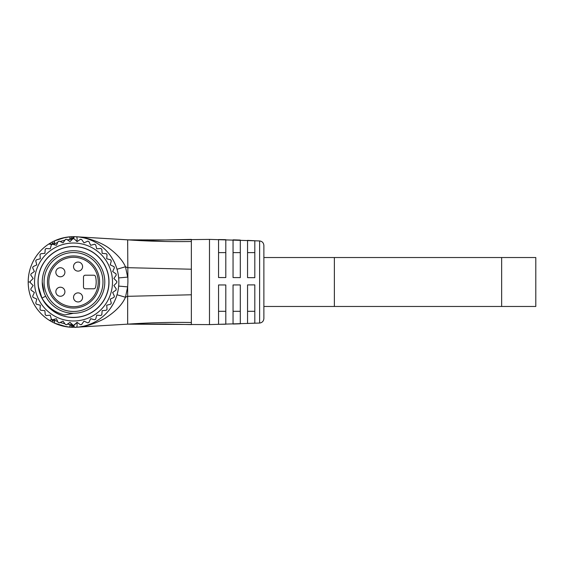 <?xml version="1.0" encoding="UTF-8"?>
<svg xmlns="http://www.w3.org/2000/svg" width="564" height="564" viewBox="0 0 564 564"><rect width="100%" height="100%" fill="white"/><g stroke="black" fill="none" stroke-linecap="round" stroke-linejoin="round"><path stroke-width="0.85" d="M89.605 313.57C105.785 305.787 113.512 284.792 106.229 268.379C99.708 251.65 79.362 242.344 62.442 248.343C45.268 253.567 34.425 273.138 39.113 290.467C42.758 306.562 58.825 318.519 75.287 317.391C93.229 316.905 108.873 300.901 108.944 282.952C109.832 265.017 95.076 248.202 77.176 246.757C59.375 244.494 41.475 257.924 38.662 275.655C35.046 293.238 47.066 312.111 64.529 316.27C81.78 321.226 101.52 310.686 107.005 293.59C113.265 276.769 104.269 256.282 87.646 249.507C72.643 242.647 53.383 248.174 44.309 261.95C33.812 276.515 37.062 298.652 51.296 309.594C65.008 321.17 87.335 319.633 99.334 306.273C111.926 293.484 112.095 271.108 99.701 258.122C88.816 245.728 68.984 242.901 55.068 251.756C39.529 260.751 33.438 282.282 41.955 298.088C47.32 307.07 54.976 312.689 64.916 314.938L73.524 313.274L64.916 314.938C54.976 312.689 47.32 307.07 41.955 298.088L38.415 286.808M78.255 312.914L78.911 312.801M44.133 292.695L43.907 292.039M41.955 298.088L45.656 296.199M44.182 292.822L42.251 282A31.274 31.274 0 0 0 73.524 313.274A31.274 31.274 0 0 0 104.791 282A31.274 31.274 0 0 0 73.524 250.726A31.274 31.274 0 0 0 42.251 282A31.274 31.274 0 0 0 73.524 313.274A31.274 31.274 0 0 0 104.791 282A31.274 31.274 0 0 0 73.524 250.726A31.274 31.274 0 0 0 42.251 282M63.894 252.249L64.55 252.045M68.089 251.206L68.519 251.128M78.354 251.107L78.953 251.206M82.492 252.045L83 252.2M91.587 256.472L92.193 256.916M97.142 261.506L97.48 261.9M101.182 267.414L101.464 267.963M102.93 271.362L103.191 272.116M103.17 291.948L103.05 292.307M83.148 311.751L82.492 311.955L83.148 311.751M102.979 282A29.462 29.462 0 0 0 73.524 252.538A29.462 29.462 0 0 0 44.062 282A29.462 29.462 0 0 0 73.524 311.462A29.462 29.462 0 0 0 102.979 282M99.581 282A26.057 26.057 0 0 0 73.524 255.943A26.057 26.057 0 0 0 47.461 282A26.057 26.057 0 0 0 73.524 308.057A26.057 26.057 0 0 0 99.581 282M95.527 287.421A22.659 22.659 0 0 0 95.527 276.579A1.812 1.812 0 0 0 93.765 275.204L85.305 275.204A1.812 1.812 0 0 0 83.493 277.016L83.493 286.984A1.812 1.812 0 0 0 85.305 288.796L93.765 288.796A1.812 1.812 0 0 0 95.527 287.421M73.524 266.589A4.533 4.533 0 0 0 78.051 271.122A4.533 4.533 0 0 0 82.584 266.589A4.533 4.533 0 0 0 78.051 262.056A4.533 4.533 0 0 0 73.524 266.589A4.533 4.533 0 0 1 78.051 262.056A4.533 4.533 0 0 1 82.584 266.589A4.533 4.533 0 0 1 78.051 271.122A4.533 4.533 0 0 1 73.524 266.589M55.843 272.257A4.533 4.533 0 0 0 60.376 276.79A4.533 4.533 0 0 0 64.909 272.257A4.533 4.533 0 0 0 60.376 267.724A4.533 4.533 0 0 0 55.843 272.257A4.533 4.533 0 0 1 60.376 267.724A4.533 4.533 0 0 1 64.909 272.257A4.533 4.533 0 0 1 60.376 276.79A4.533 4.533 0 0 1 55.843 272.257M73.524 297.411A4.533 4.533 0 0 0 78.051 301.944A4.533 4.533 0 0 0 82.584 297.411A4.533 4.533 0 0 0 78.051 292.878A4.533 4.533 0 0 0 73.524 297.411A4.533 4.533 0 0 1 78.051 292.878A4.533 4.533 0 0 1 82.584 297.411A4.533 4.533 0 0 1 78.051 301.944A4.533 4.533 0 0 1 73.524 297.411M55.843 291.743A4.533 4.533 0 0 0 60.376 296.276A4.533 4.533 0 0 0 64.909 291.743A4.533 4.533 0 0 0 60.376 287.21A4.533 4.533 0 0 0 55.843 291.743A4.533 4.533 0 0 1 60.376 287.21A4.533 4.533 0 0 1 64.909 291.743A4.533 4.533 0 0 1 60.376 296.276A4.533 4.533 0 0 1 55.843 291.743M73.524 320.979A38.979 38.979 0 0 1 34.545 282A38.979 38.979 0 0 1 73.524 243.021A38.979 38.979 0 0 1 112.497 282A38.979 38.979 0 0 1 73.524 320.979M72.883 238.755L74.159 238.755L77.049 241.646L80.398 239.305L81.66 239.524L84.008 242.872L87.709 241.145L88.915 241.582L90.642 245.291L94.59 244.233L95.697 244.868L96.754 248.816L100.829 248.463L101.809 249.288L102.162 253.356L106.236 253.715L107.061 254.695L106.702 258.763L110.65 259.821L111.291 260.935L110.234 264.883L113.935 266.61L114.379 267.815L112.652 271.517L115.994 273.857L116.219 275.119L113.872 278.468L116.762 281.358L116.762 282.642L113.872 285.532L116.219 288.881L115.994 290.143L112.652 292.483L114.379 296.185L113.935 297.39L110.234 299.117L111.291 303.065L110.65 304.179L106.702 305.237L107.061 309.305L106.236 310.285L102.162 310.644L101.809 314.712L100.829 315.537L96.754 315.184L95.697 319.132L94.59 319.767L90.642 318.709L88.915 322.418L87.709 322.855L84.008 321.127L81.66 324.476L80.398 324.695L77.049 322.354L73.524 325.506L69.992 322.354L66.644 324.695L65.382 324.476L63.034 321.127L59.333 322.855L58.127 322.418L56.4 318.709L52.452 319.767L51.345 319.132L50.288 315.184L46.22 315.537L45.233 314.712L44.88 310.644L40.805 310.285L39.981 309.305L40.34 305.237L36.392 304.179L35.751 303.065L36.808 299.117L33.107 297.39L32.67 296.185L34.397 292.483L31.048 290.143L30.823 288.881L33.17 285.532L30.28 282.642L30.28 281.358L33.17 278.468L30.823 275.119L31.048 273.857L34.397 271.517L32.67 267.815L33.107 266.61L36.808 264.883L35.751 260.935L36.392 259.821L40.34 258.763L39.981 254.695L40.805 253.715L44.88 253.356L45.233 249.288L46.22 248.463L50.288 248.816L51.345 244.868L52.452 244.233L56.4 245.291L58.127 241.582L59.333 241.145L63.034 242.872L65.382 239.524L66.644 239.305L69.992 241.646L72.883 238.755L69.992 241.646L66.63 239.291M80.412 324.709L77.049 322.354L74.159 325.245M81.554 324.603L84.008 321.127L87.723 322.862M88.83 322.559L90.642 318.709L94.604 319.774M95.64 319.287L96.754 315.184L100.829 315.537M101.781 314.881L102.162 310.644L106.236 310.285M107.061 309.474L106.702 305.237L110.671 304.172M111.319 303.235L110.234 299.117L113.942 297.39M114.436 296.347L112.652 292.483L116.001 290.136M116.304 289.022L113.872 285.532L116.769 282.642M116.875 281.492L113.872 278.468L116.219 275.119M116.128 273.97L112.652 271.517L114.386 267.794M114.083 266.694L110.234 264.883L111.298 260.913M110.812 259.884L106.702 258.763L107.061 254.695M106.399 253.744L102.162 253.356L101.809 249.281M100.998 248.463L96.754 248.816L95.697 244.868M94.752 244.205L90.642 245.291L88.915 241.582M87.871 241.089L84.008 242.872L81.66 239.524M80.546 239.221L77.049 241.646L74.159 238.755M30.816 288.895L33.17 285.532L30.174 282.508M30.921 290.03L34.397 292.483L32.663 296.206M32.959 297.306L36.808 299.117L35.743 303.087M36.237 304.116L40.34 305.237L39.981 309.305M40.643 310.256L44.88 310.644L45.233 314.733M46.051 315.537L50.288 315.184L51.352 319.146M52.29 319.795L56.4 318.709L58.134 322.432M59.178 322.911L63.034 321.127L65.389 324.49M66.496 324.779L69.992 322.354L72.883 325.245M65.487 239.397L63.034 242.872L59.333 241.145M58.212 241.441L56.4 245.291L52.452 244.226M51.402 244.713L50.288 248.816L46.213 248.463M45.268 249.119L44.88 253.356L40.791 253.715M39.988 254.526L40.34 258.763L36.378 259.828M35.722 260.765L36.808 264.883L33.107 266.61M32.613 267.653L34.397 271.517L31.048 273.864M30.738 274.978L33.17 278.468L30.28 281.358M72.22 239.418A1.361 1.361 0 0 1 72.206 239.418L71.762 239.432L71.72 238.269L73.503 238.262A1.812 1.812 0 0 1 75.372 236.718A1.812 1.812 0 0 0 73.503 238.262A1.361 1.361 0 0 1 73.447 238.494M74.49 327.31L75.372 327.282A1.812 1.812 0 0 1 73.503 325.738C74.674 327.24 75.301 327.754 75.372 327.282A45.324 45.324 0 0 0 118.842 282A45.324 45.324 0 0 0 75.372 236.718L73.524 236.676L72.615 238.248M67.412 324.159A42.603 42.603 0 0 0 72.206 324.582A1.361 1.361 0 0 1 72.22 324.582L71.762 324.568L71.72 325.731A43.766 43.766 0 0 1 69.894 325.618M74.533 327.31L75.322 327.282A1.812 1.812 87.7 0 1 73.503 325.738L73.447 325.506A1.361 1.361 0 0 1 73.503 325.738L71.72 325.731L71.649 327.282A45.324 45.324 0 0 1 69.894 327.176L69.894 324.448M53.354 319.527A42.603 42.603 0 0 0 57.732 321.572M60.179 322.46A42.603 42.603 0 0 0 64.846 323.708M51.437 244.656A1.361 1.361 59.3 0 1 51.169 244.402L51.437 244.656A1.361 1.361 0 0 1 51.169 244.402A1.812 1.812 0 0 0 48.772 244.029A45.324 45.324 0 0 0 48.772 319.971A1.812 1.812 0 0 0 51.169 319.598A1.361 1.361 0 0 1 51.437 319.344M72.206 239.418A42.603 42.603 0 0 0 67.412 239.841L69.894 239.552L67.412 239.841L69.894 239.552L69.894 236.824A45.324 45.324 0 0 1 71.649 236.718L75.357 236.718M64.846 240.292A42.603 42.603 0 0 0 60.179 241.54L62.139 240.948M56.788 242.823L57.732 242.428A42.603 42.603 0 0 0 53.354 244.473M75.372 327.282L76.239 327.24A7.692 2.002 73.8 0 0 76.873 322.53M77.078 327.183L79.376 326.944M79.651 326.908L83.303 326.253M90.254 324.117L91.093 323.778M108.598 310.693L109.268 309.862M111.023 307.443L113.04 304.186M113.152 303.996L113.963 302.452M114.682 300.972L115.994 297.82M115.994 266.18L114.682 263.028M113.998 261.611L113.16 260.032M113.04 259.814L111.023 256.549M109.219 254.075L108.598 253.299M106.124 250.515L105.75 250.134M91.086 240.222L90.388 239.933M83.296 237.747L79.651 237.091M127.661 318.864L127.661 324.152L76.239 327.24C84.635 326.972 94.11 324.088 104.65 318.582C115.31 311.836 122.247 304.722 125.469 297.242L127.661 286.893L127.908 282L127.661 239.848L75.273 236.711M74.934 236.704L73.524 236.676M54.518 243.874L57.732 242.428M49.146 243.796L52.029 242.097A45.324 45.324 0 0 1 54.489 240.87L65.368 237.416M69.633 236.845L73.031 236.683M73.031 327.317L69.633 327.155M53.002 322.411L50.104 320.803M49.703 320.556L49.35 320.338M72.615 325.752A1.812 0.916 -90 0 0 73.524 327.324L71.649 327.282A45.324 45.324 0 0 1 69.894 327.176L62.125 325.865M65.502 326.605L54.489 323.13A45.324 45.324 0 0 1 52.029 321.903L48.772 319.971L52.029 321.903L52.762 320.535L51.169 319.598M52.029 242.097L52.769 243.465L51.169 244.402L48.772 244.029L52.029 242.097A45.324 45.324 0 0 1 54.489 240.87L54.489 243.888M65.283 326.57L66.362 326.753M65.304 326.57L69.894 327.176A45.324 45.324 0 0 1 54.489 323.13L66.623 326.796M52.029 321.903A45.324 45.324 0 0 0 54.489 323.13L54.489 320.112M127.661 245.136L127.661 239.848L165.33 239.94C151.434 240.398 140.076 240.433 131.257 240.031L76.239 236.76A7.692 2.002 -73.8 0 1 76.873 241.47M76.986 327.198L127.661 324.152L165.337 324.06L191.358 324.603L191.358 239.397L165.33 239.94L209.484 239.397L259.616 240.941C262.225 241.329 263.642 242.837 263.874 245.46L263.874 318.54C263.642 321.163 262.225 322.671 259.616 323.059L259.616 240.941M254.808 277.678L254.808 240.757A816.693 814.705 180 0 0 247.554 240.384L247.554 277.643A816.693 85.368 180 0 1 254.808 277.678M240.306 277.608L240.306 240.081A816.693 814.705 180 0 0 233.052 239.841L233.052 277.58A816.693 85.368 180 0 1 240.306 277.608M225.804 277.566L225.804 239.665A816.693 814.705 180 0 0 218.55 239.552L218.55 277.551A816.693 85.368 180 0 1 225.804 277.566M254.808 323.116L254.808 284.883A816.693 56.971 180 0 1 247.554 284.912L247.554 323.489A816.693 812.216 180 0 0 254.808 323.116M240.306 323.792L240.306 284.933A816.693 56.971 180 0 1 233.052 284.947L233.052 324.032A816.693 812.216 180 0 0 240.306 323.792M225.804 324.208L225.804 284.961A816.693 56.971 180 0 1 218.55 284.968L218.55 324.321A816.693 812.216 180 0 0 225.804 324.208M127.661 305.822L127.661 316.348M209.484 239.397L209.484 324.603L127.661 324.152L127.661 286.893M127.661 277.107L125.469 266.758C122.698 260.505 117.263 254.35 109.162 248.287C99.948 241.399 84.769 236.943 76.239 236.76M247.554 311.3L254.808 311.3M233.052 311.3L240.306 311.3M218.55 311.3L225.804 311.3M501.643 306.471L501.643 257.529L535.8 257.529L535.8 306.471L334.374 306.471L334.374 257.529L263.874 257.529M247.554 252.616L254.808 252.616M233.052 252.616L240.306 252.616M218.55 252.616L225.804 252.616M54.489 240.87C59.396 238.607 64.536 237.261 69.894 236.824L69.682 236.845M62.717 240.793L63.471 240.602M54.518 240.856L62.125 238.135M69.894 238.382A43.766 43.766 0 0 1 71.72 238.269L71.649 236.718A45.324 45.324 0 0 0 69.894 236.824L61.97 238.17M48.821 282A24.703 24.703 0 0 1 73.524 257.297A24.703 24.703 0 0 1 98.221 282A24.703 24.703 0 0 1 73.524 306.703A24.703 24.703 0 0 1 48.821 282M53.298 244.459L52.762 243.465A43.766 43.766 0 0 1 54.489 242.59M73.447 325.506A1.361 1.361 138.1 0 1 73.503 325.738A1.812 1.812 87.7 0 0 75.336 327.282M54.489 321.409A43.766 43.766 0 0 1 52.762 320.535L53.298 319.541M30.012 281.986L28.2 281.986M117.009 294.76L125.469 297.242L127.661 296.319L191.358 294.782M127.542 286.879L118.659 286.075M127.542 277.121L118.659 277.925M191.358 269.218L127.661 267.681L125.469 266.758L117.009 269.239M127.661 239.848C148.811 241.314 170.039 241.864 191.358 241.498M127.661 324.152C148.811 322.686 170.039 322.136 191.358 322.502M71.649 236.718L73.51 236.676M73.524 327.324L71.649 327.282M209.484 324.603L259.616 323.059M263.874 306.471L334.374 306.471M501.643 257.529L334.374 257.529"/></g></svg>
